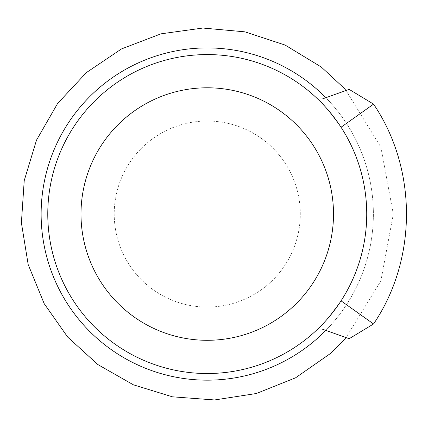 <?xml version="1.0" encoding="UTF-8"?>
<svg xmlns="http://www.w3.org/2000/svg" width="428" height="428" viewBox="0 0 428 428"><rect width="100%" height="100%" fill="white"/><g stroke="black" fill="none" stroke-linecap="round" stroke-linejoin="round"><path stroke-width="0.32" stroke-dasharray="2.14 1.6" d="M300.279 214.048A93.031 93.031 0 0 0 160.735 133.483A93.031 93.031 0 0 0 160.735 294.614A93.031 93.031 0 0 0 300.279 214.048A93.031 93.031 0 0 0 160.735 133.483A93.031 93.031 0 0 0 160.735 294.614A93.031 93.031 0 0 0 300.279 214.048M366.732 214.048A159.478 159.478 0 0 0 127.512 75.933A159.478 159.478 0 0 0 127.512 352.158A159.478 159.478 0 0 0 341.041 127.244A159.478 159.478 0 0 1 366.732 214.048A159.478 159.478 0 0 0 341.041 127.244C328.854 110.675 321.845 102.019 320.021 101.276C321.829 102.003 328.838 110.659 341.041 127.244A159.478 159.478 0 0 1 366.732 214.048A159.478 159.478 0 0 0 341.041 127.244C328.854 110.675 321.845 102.019 320.021 101.276C321.829 102.003 328.838 110.659 341.041 127.244A159.478 159.478 0 0 1 366.732 214.048A159.478 159.478 0 0 0 341.041 127.244C328.854 110.675 321.845 102.019 320.021 101.276C321.829 102.003 328.838 110.659 341.041 127.244A159.478 159.478 0 0 1 341.041 300.847A159.478 159.478 0 0 0 366.732 214.048A159.478 159.478 0 0 1 341.041 300.847C328.854 317.416 321.845 326.072 320.021 326.815C321.829 326.088 328.838 317.432 341.041 300.847A159.478 159.478 0 0 0 366.732 214.048A159.478 159.478 0 0 1 341.041 300.847C328.854 317.416 321.845 326.072 320.021 326.815C321.829 326.088 328.838 317.432 341.041 300.847A159.478 159.478 0 0 0 366.732 214.048A159.478 159.478 0 0 1 341.041 300.847C328.854 317.416 321.845 326.072 320.021 326.815C321.829 326.088 328.838 317.432 341.041 300.847C328.854 317.416 321.845 326.072 320.021 326.815C321.829 326.088 328.838 317.432 341.041 300.847L373.558 323.964M341.041 127.244C328.854 110.675 321.845 102.019 320.021 101.276C321.829 102.003 328.838 110.659 341.041 127.244L373.558 104.127M324.841 331.395A166.123 166.123 0 0 0 124.19 70.181A166.123 166.123 0 0 0 124.19 357.915A166.123 166.123 0 0 0 324.841 96.701M345.23 338.864L380.872 280.923L393.311 214.048L380.872 147.162L345.23 89.227"/><path stroke-width="0.64" d="M366.732 214.048A159.478 159.478 0 0 1 207.254 373.526A159.478 159.478 0 0 1 47.776 214.048A159.478 159.478 0 0 1 207.254 54.57A159.478 159.478 0 0 1 366.732 214.048A159.478 159.478 0 0 1 207.254 373.526A159.478 159.478 0 0 1 47.776 214.048A159.478 159.478 0 0 1 207.254 54.57A159.478 159.478 0 0 1 341.041 300.847L373.558 323.964C417.434 259.315 417.434 168.782 373.558 104.127L341.041 127.244M320.021 326.815C323.065 329.86 323.065 329.86 320.021 326.815C323.065 329.86 323.065 329.86 320.021 326.815C323.065 329.86 323.065 329.86 320.021 326.815C323.065 329.86 323.065 329.86 320.021 326.815M320.021 101.276C323.065 98.231 323.065 98.231 320.021 101.276C323.065 98.231 323.065 98.231 320.021 101.276C323.065 98.231 323.065 98.231 320.021 101.276C323.065 98.231 323.065 98.231 320.021 101.276M324.841 96.701A166.123 166.123 0 0 0 89.827 96.541A166.123 166.123 0 0 0 89.827 331.55A166.123 166.123 0 0 0 324.841 331.395M80.999 214.048A126.255 126.255 0 0 1 270.378 104.705A126.255 126.255 0 0 1 270.378 323.386A126.255 126.255 0 0 1 80.999 214.048M345.23 89.227L321.289 67.03L285.144 45.079L244.982 31.854L202.867 28.039L160.982 33.833L121.482 48.936L86.419 72.567L57.593 103.506L36.498 140.154L24.219 180.621L21.4 222.811L28.178 264.547L44.207 303.682L67.688 337.087L97.889 364.57L133.359 384.799L172.388 396.81L214.556 399.961L256.345 393.509L295.604 377.79L330.293 353.608L345.23 338.864M373.558 323.964L349.178 338.703L322.348 329.143L349.178 338.703L373.558 323.964L349.178 338.703L322.348 329.143L349.178 338.703L373.558 323.964C417.434 259.315 417.434 168.782 373.558 104.127C417.434 168.776 417.434 259.315 373.558 323.964C417.434 259.315 417.434 168.782 373.558 104.127L349.178 89.388L322.348 98.954L349.178 89.388L373.558 104.127L349.178 89.388L322.348 98.954L349.178 89.388L373.558 104.127"/></g></svg>
